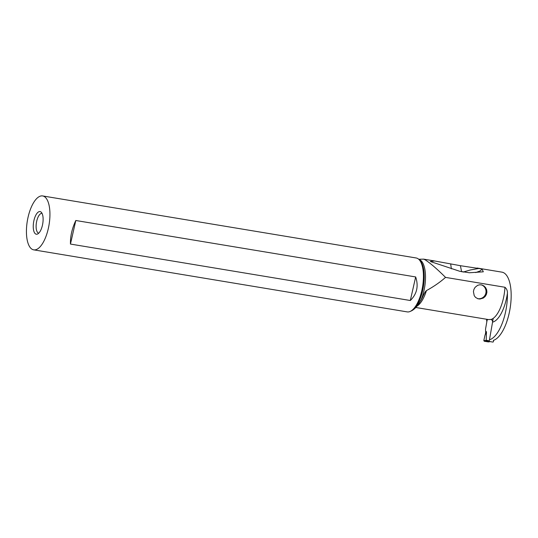 <?xml version="1.0" encoding="UTF-8"?>
<svg xmlns="http://www.w3.org/2000/svg" width="538" height="538" viewBox="0 0 538 538"><rect width="100%" height="100%" fill="white"/><g stroke="black" fill="none" stroke-linecap="round" stroke-linejoin="round"><path stroke-width="0.81" d="M493.635 340.285L493.407 341.583A0.572 0.525 -77.4 0 1 492.795 342.06L489.688 341.543A0.572 0.525 -77.4 0 1 489.264 340.89L493.225 318.341M485.653 331.522L485.532 329.155L485.686 332.202L485.653 331.522L486.48 331.704L486.204 340.204L487.865 341.126M487.246 319.357L485.532 329.155L487.246 319.357M490.495 341.583L488.376 341.919L484.234 341.233L483.817 340.554L484.913 335.53A23.813 21.782 -77.4 0 0 485.552 333.352L485.686 332.202L485.552 333.352A23.813 21.782 -77.4 0 1 484.913 335.53L486.48 331.704M487.475 341.045L489.634 341.529L486.352 340.446M486.392 340.473L483.817 340.554L484.234 341.233L488.504 341.926M490.858 319.511A27.256 10.995 -80.6 0 0 504.953 287.265C506.756 288.859 507.576 290.856 507.415 293.25A29.55 11.923 -80.6 0 1 492.552 322.148C492.66 320.749 492.102 319.868 490.858 319.511L490.212 319.404A27.256 10.995 -80.6 0 1 488.188 319.518L415.834 307.494M493.319 340.386A34.688 13.995 -80.6 0 0 509.096 313.573A34.688 13.995 -80.6 0 0 501.934 272.147L477.038 268.011M504.953 287.265L445.538 277.393C440.003 282.255 433.641 286.66 426.439 290.594C425.545 291.179 424.274 293.324 422.633 297.037L418.739 303.896C416.533 307.057 414.273 309.296 411.96 310.608L411.14 311.018M483.292 298.065L485.128 296.546L486.386 294.515L486.917 292.168L486.648 289.78L485.626 287.635L483.985 285.981L481.974 284.999L479.815 284.77L477.65 285.322L475.128 287.299L473.931 289.383L473.427 291.609L474.227 295.692L475.572 297.427L477.993 298.778L479.943 299.027L483.292 298.065M487.374 319.384L487.462 319.922M486.93 321.166A1.432 0.578 99.4 0 1 486.722 321.226L486.554 319.242M445.538 277.393C437.192 269.054 430.353 263.169 425.027 259.74L423.594 259.141L418.705 259.262M507.415 293.25A34.688 13.995 99.4 0 1 505.343 312.948A34.688 13.995 99.4 0 1 489.567 339.76M460.4 265.691L434.596 260.964L430.299 261.488L459.869 271.32L469.405 272.759L483.306 271.818L482.021 269.007L460.4 265.691L461.617 271.777M33.706 249.854L407.205 311.892A27.324 11.029 -80.6 0 0 410.124 311.462A27.324 11.029 -80.6 0 0 422.559 286.741A27.324 11.029 -80.6 0 0 418.779 259.329A27.324 11.029 -80.6 0 0 417.683 258.522A27.324 11.029 -80.6 0 0 416.156 257.978L42.663 195.94A27.324 11.029 99.4 0 1 44.183 196.484A27.324 11.029 99.4 0 1 48.709 226.653A27.324 11.029 99.4 0 1 33.706 249.854A27.324 11.029 99.4 0 1 32.186 249.309A27.324 11.029 99.4 0 1 27.66 219.141A27.324 11.029 99.4 0 1 42.663 195.94M70.458 244.064L410.319 300.513C416.937 294.017 418.719 286.162 415.672 276.949L75.811 220.499L70.458 244.064C70.222 236.431 72.005 228.576 75.811 220.499M40.706 211.804A11.473 4.634 -80.6 0 0 33.934 220.513A11.473 4.634 -80.6 0 0 35.663 233.99A11.473 4.634 -80.6 0 0 37.532 234.037A11.473 4.634 -80.6 0 0 42.751 223.653A11.473 4.634 -80.6 0 0 41.164 212.14A11.473 4.634 -80.6 0 0 40.706 211.804M42.045 213.357A10.04 4.055 -80.6 0 0 36.55 221.925A10.04 4.055 -80.6 0 0 38.225 232.974A10.04 4.055 -80.6 0 0 38.749 233.169M463.036 272.087L470.367 269.975L479.183 268.401M450.696 264.124L451.369 268.825M475.713 272.584L480.4 270.822L482.021 269.007M415.672 276.949L410.319 300.513M481.476 284.884A7.169 7.041 -73.8 0 1 477.495 298.617M484.913 335.53L483.817 340.554M486.204 340.204L489.264 340.89M490.131 341.617L488.376 341.919M484.234 341.233L487.885 341.139M426.439 290.594A27.256 10.995 99.4 0 1 417.085 306.088M486.56 319.491A29.55 11.923 -80.6 0 0 487.105 320.171M418.9 259.437A26.355 10.639 99.4 0 1 419.963 259.874A26.355 10.639 99.4 0 1 420.723 300.742M411.96 310.608A26.631 10.747 -80.6 0 0 423.5 286.055A26.631 10.747 -80.6 0 0 419.687 260.163L418.779 259.329M421.382 299.538A28.4 11.459 -80.6 0 0 421.469 299.384A28.4 11.459 -80.6 0 0 422.633 297.037M423.594 259.134L434.596 260.964M411.193 310.991L410.124 311.462"/></g></svg>
